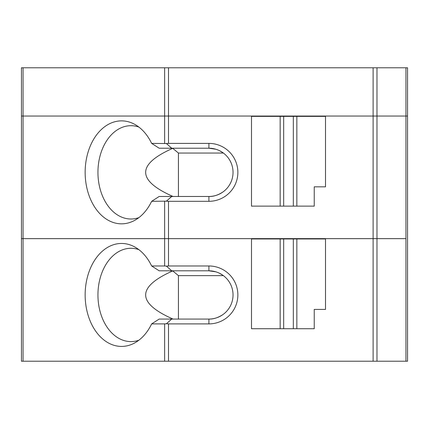 <?xml version="1.0" encoding="UTF-8"?>
<svg xmlns="http://www.w3.org/2000/svg" width="429" height="429" viewBox="0 0 429 429"><rect width="100%" height="100%" fill="white"/><g stroke="black" fill="none" stroke-linecap="round" stroke-linejoin="round"><path stroke-width="0.64" d="M373.112 67.782L373.112 116.044L168.5 116.044L168.5 67.782L407.55 67.782L407.55 116.044L376.978 116.044L376.978 238.631L405.947 238.631L405.947 116.044L23.053 116.044L23.053 238.631L164.634 238.631L164.634 265.98L151.651 265.98A51.48 36.401 -90 0 0 134.803 246.986A51.48 36.401 -90 0 0 85.151 294.938A51.48 36.401 -90 0 0 134.803 342.889A51.48 36.401 -90 0 0 151.651 323.895L164.634 323.895L164.634 361.218L21.45 361.218L21.45 116.044L23.053 116.044L21.45 116.044L21.45 67.782L23.053 67.782L23.053 116.044L168.5 116.044L168.5 143.393L208.907 143.393A28.957 28.957 0 0 1 237.864 172.351A28.957 28.957 0 0 1 208.907 201.308L168.5 201.308L168.5 238.631L164.634 238.631L373.112 238.631L168.5 238.631L168.5 265.98L208.907 265.98A28.957 28.957 0 0 1 237.864 294.938A28.957 28.957 0 0 1 208.907 323.895L168.5 323.895L168.5 361.218L407.55 361.218L407.55 116.044L405.947 116.044L405.947 67.782M168.5 67.782L23.053 67.782M373.112 361.218L373.112 238.631L376.978 238.631L373.112 238.631L373.112 116.044L376.978 116.044L376.978 67.782M171.729 196.482L159.164 196.482A1240.941 300.118 165.6 0 1 151.651 201.308L166.409 201.158L171.729 196.482L208.907 196.482C213.433 196.648 218.13 195.131 223.005 191.935M223.005 152.767L219.434 150.638M215.819 149.233L208.907 148.219L171.729 148.219L166.409 143.543L151.651 143.393A1240.941 300.118 14.4 0 1 159.164 148.219L171.729 148.219M208.907 201.308L208.907 196.482A24.131 24.131 0 0 0 233.038 172.351A24.131 24.131 0 0 0 208.907 148.219L208.907 143.393M168.5 143.393L166.409 143.543M223.386 153.046L178.432 153.046L172.748 148.332C136.54 164.393 136.631 180.443 173.026 196.482M178.432 153.046L178.432 196.482M138.873 127.07A46.654 32.99 -90 0 0 130.931 125.697A46.654 32.99 -90 0 0 97.941 172.351A46.654 32.99 -90 0 0 130.931 219.004A46.654 32.99 -90 0 0 138.873 217.632M296.841 116.366L325.504 116.366L325.504 186.829L314.243 186.829L314.243 206.135L296.841 206.135L296.841 116.366L251.501 116.366L251.501 206.135L280.164 206.135L280.164 116.366M296.841 206.135L293.329 206.135L293.329 116.366M293.329 206.135L283.676 206.135L283.676 116.366M283.676 206.135L280.164 206.135M151.651 143.393A51.48 36.401 -90 0 0 134.803 124.399A51.48 36.401 -90 0 0 85.151 172.351A51.48 36.401 -90 0 0 134.803 220.302A51.48 36.401 -90 0 0 151.651 201.308M405.947 361.218L405.947 238.631L376.978 238.631L376.978 361.218M23.053 361.218L23.053 238.631L21.45 238.631L164.634 238.631L164.634 201.308M166.409 201.158L168.5 201.308M168.5 361.218L164.634 361.218M164.634 323.895L166.409 323.745L171.729 319.069L159.164 319.069A1240.941 300.118 165.6 0 1 151.651 323.895M171.729 319.069L208.907 319.069C213.433 319.235 218.13 317.717 223.005 314.521M166.409 323.745L168.5 323.895M151.651 265.98A1240.941 300.118 14.4 0 1 159.164 270.806L171.729 270.806L166.409 266.13L164.634 265.98M138.873 249.657A46.654 32.99 -90 0 0 130.931 248.284A46.654 32.99 -90 0 0 97.941 294.938A46.654 32.99 -90 0 0 130.931 341.591A46.654 32.99 -90 0 0 138.873 340.218M223.005 275.354L219.434 273.225M215.819 271.82L208.907 270.806L171.729 270.806M172.683 270.806L172.748 270.919C136.54 286.98 136.631 303.03 173.026 319.069M223.386 275.632L178.432 275.632L178.432 319.069M178.432 275.632L172.748 270.919M208.907 323.895L208.907 319.069A24.131 24.131 0 0 0 233.038 294.938A24.131 24.131 0 0 0 208.907 270.806L208.907 265.98M251.501 328.721L251.501 238.953L280.164 238.953L280.164 328.721L251.501 328.721M293.329 238.953L293.329 328.721L296.841 328.721L296.841 238.953L280.164 238.953M293.329 328.721L283.676 328.721L283.676 238.953M283.676 328.721L280.164 328.721M296.841 328.721L314.243 328.721L314.243 309.416L325.504 309.416L325.504 238.953L296.841 238.953M168.5 265.98L166.409 266.13M164.634 67.782L164.634 143.393"/></g></svg>

